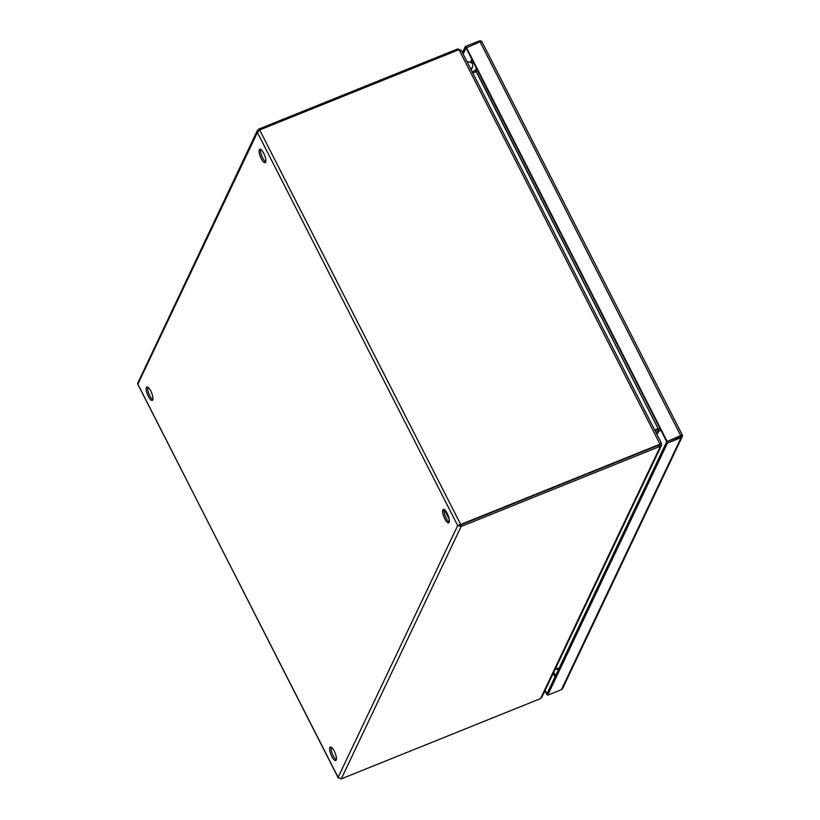 <?xml version="1.0" encoding="UTF-8"?>
<svg xmlns="http://www.w3.org/2000/svg" width="820" height="820" viewBox="0 0 820 820"><rect width="100%" height="100%" fill="white"/><g stroke="black" fill="none" stroke-linecap="round" stroke-linejoin="round"><path stroke-width="1.23" d="M263.733 153.33A7.216 2.235 -111.9 0 0 259.786 149.271A7.216 2.235 -111.9 0 0 261.231 158.608A7.216 2.235 -111.9 0 0 265.178 162.667A7.216 2.235 -111.9 0 0 263.733 153.33M260.678 149.404A7.216 2.235 -111.9 0 0 262.677 158.024A7.216 2.235 -111.9 0 0 265.731 161.95M150.808 391.078A7.216 2.235 -111.9 0 0 146.852 387.019A7.216 2.235 -111.9 0 0 148.297 396.357A7.216 2.235 -111.9 0 0 152.243 400.406A7.216 2.235 -111.9 0 0 150.808 391.078M147.754 387.153A7.216 2.235 -111.9 0 0 149.742 395.773A7.216 2.235 -111.9 0 0 152.807 399.699M447.228 513.443A7.216 2.235 -111.9 0 0 443.271 509.384A7.216 2.235 -111.9 0 0 444.717 518.722A7.216 2.235 -111.9 0 0 448.663 522.781A7.216 2.235 -111.9 0 0 447.228 513.443M444.163 509.517A7.216 2.235 -111.9 0 0 446.162 518.137A7.216 2.235 -111.9 0 0 449.227 522.063M334.293 751.181A7.216 2.235 -111.9 0 0 330.337 747.133A7.216 2.235 -111.9 0 0 331.782 756.47A7.216 2.235 -111.9 0 0 335.739 760.519A7.216 2.235 -111.9 0 0 334.293 751.181M331.239 747.266A7.216 2.235 -111.9 0 0 333.238 755.886A7.216 2.235 -111.9 0 0 336.292 759.812M338.558 778.057L338.106 777.339L341.243 778.897L461.127 526.501L457.703 525.558L460.696 524.482L461.127 526.501L658.89 446.828A7.216 1.886 -27 0 1 660.418 446.275L659.69 444.86A7.216 1.886 153 0 0 658.163 445.414L460.409 525.087L459.159 524.974L460.409 525.087L658.173 445.404A7.216 6.601 25.4 0 0 659.639 444.583L659.926 443.979A7.216 6.601 -154.6 0 1 658.45 444.799L460.696 524.482L259.673 129.95L257.408 132.461L257.357 130.544L258.659 129.14L456.422 49.456L456.935 50.471M257.439 130.349L137.545 383.565L338.158 777.729M457.703 525.558L338.106 777.339L137.811 384.242L257.408 132.461L457.703 525.558L459.671 525.025M660.049 444.153L661.34 443.63L661.514 445.332L660.418 446.275L540.605 698.507A7.216 1.886 -27 0 1 538.996 699.214L341.243 778.897M259.673 129.95L457.427 50.276A7.216 6.601 -154.6 0 1 459.097 49.835L659.926 443.979L661.238 443.148M458.472 49.948L457.949 48.913A7.216 1.886 153 0 0 456.422 49.456M259.233 130.267L258.659 129.14M540.605 698.507L541.815 697.307L661.514 445.332M659.751 444.45L661.391 443.148L461.188 50.235L459.097 49.835M457.949 48.913L461.055 50.532M659.895 444.214L659.69 444.86L659.895 444.214M659.639 444.583L659.793 443.733M660.941 430.408L655.785 432.15M477.64 70.663L472.884 73.195M476.276 71.791L658.091 428.634L654.678 429.977M476.984 69.382L472.269 71.986M655.067 430.736L657.742 429.649L658.47 431.064M660.069 428.706L657.804 429.239L659.864 428.286M657.947 428.655L654.883 430.377M474.954 70.909L475.569 72.119M657.742 429.649L658.603 431.002L656.963 434.456M475.098 70.838L475.713 72.057M657.886 429.588L660.213 428.983M657.045 434.62L658.798 430.91L658.429 429.403M658.357 429.106L476.399 71.627M476.205 71.842L475.272 70.715M463.146 54.079L466.067 47.95L666.701 441.703L680.713 435.574A2.48 0.646 -27 0 1 682.342 435.246L682.486 435.902L666.701 441.713L680.426 436.178L680.651 435.471M545.167 690.245L547.688 695.186L561.413 689.661A2.48 2.265 25.4 0 0 562.571 688.585L682.301 436.527A2.48 2.265 -154.6 0 1 681.143 437.593L667.418 443.128L547.688 695.186M667.418 443.128L666.701 441.713L546.971 693.771M481.709 41.482L482.201 42.548L481.709 41.482A2.48 0.646 153 0 0 480.079 41.81L466.067 47.95L465.35 46.525L479.075 41A2.48 2.265 -154.6 0 1 481.391 41.225L481.227 41.482M462.429 52.664L465.35 46.525M547.176 694.171L546.684 694.376L546.96 693.771M546.684 694.376L544.89 690.85M682.486 435.902A2.48 2.265 -154.6 0 1 682.301 436.527M680.426 436.178L682.107 434.887M466.354 47.345L666.988 441.109M658.45 444.799L658.89 446.828M449.237 519.337L444.255 509.568M555.519 675.762L553.726 672.236M471.756 62.074L472.484 60.547M470.782 61.377L471.807 59.214M554.945 676.971L553.151 673.445M681.143 437.593L561.413 689.661M480.079 41.81L680.713 435.574M466.857 61.356L472.576 63.191L472.627 66.891A4.213 3.854 -154.6 0 1 470.618 68.736M555.734 668.013A7.216 6.601 25.4 0 0 559.066 668.3M682.332 435.041L482.016 41.912M472.627 66.891L471.203 69.895M555.15 669.233L558.635 669.202M475.149 70.807L476.389 68.193"/></g></svg>
